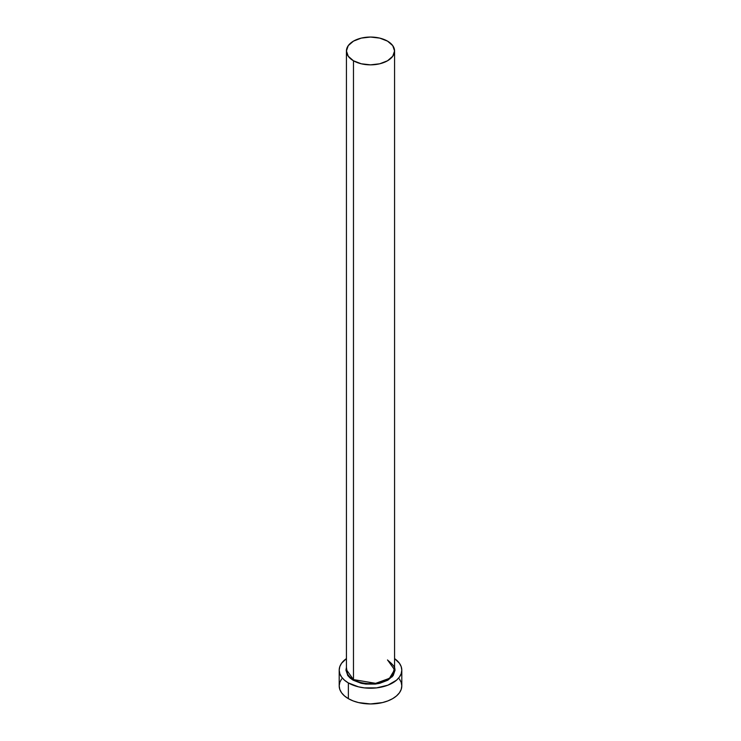 <?xml version="1.0" encoding="UTF-8"?>
<svg xmlns="http://www.w3.org/2000/svg" width="741" height="741" viewBox="0 0 741 741"><rect width="100%" height="100%" fill="white"/><g stroke="black" fill="none" stroke-linecap="round" stroke-linejoin="round"><path stroke-width="1.11" d="M394.573 50.953L392.739 45.627L387.524 41.126L379.716 38.106L370.5 37.05L361.284 38.106L353.476 41.126L348.261 45.627L346.427 50.953L348.261 56.27L353.476 60.781L361.284 63.791L370.5 64.847L379.716 63.791L387.524 60.781L392.739 56.27L394.573 50.953L394.573 669.762L389.46 678.33L375.65 683.341L353.476 679.59L353.476 60.781A24.073 13.903 180 0 1 346.427 50.953A24.073 13.903 180 0 1 361.284 38.106A24.073 13.903 180 0 1 387.524 41.126A24.073 13.903 180 0 1 394.573 50.953A24.073 13.903 180 0 1 379.716 63.791A24.073 13.903 180 0 1 353.476 60.781L353.476 679.59A24.073 13.903 0 0 1 346.427 669.762L353.476 679.59L353.133 680.182L347.594 675.264L346.427 667.363L345.945 670.151L347.816 675.579L350.085 678.034L353.133 680.182L353.476 679.59A24.073 13.903 0 0 0 379.716 682.6A24.073 13.903 0 0 0 394.573 669.762L387.524 659.935M341.582 678.969L339.804 682.359L339.202 685.879A31.298 18.071 0 0 0 348.372 698.661L348.372 682.933L358.524 686.851L364.396 687.88L376.604 687.88L387.886 685.175L396.518 680.192L399.418 677.07L401.196 673.68L401.798 670.151L401.196 666.631L399.418 663.241L394.573 658.61A31.298 18.071 180 0 1 401.798 670.151A31.298 18.071 180 0 1 382.476 686.851A31.298 18.071 180 0 1 348.372 682.933L348.372 698.661A31.298 18.071 0 0 0 382.476 702.579A31.298 18.071 0 0 0 401.798 685.879L401.196 682.359L399.418 678.969M348.372 682.933A31.298 18.071 180 0 1 339.202 670.151A31.298 18.071 180 0 1 346.427 658.61L341.582 663.241L339.804 666.631L339.202 670.151L339.804 673.68L341.582 677.07L344.482 680.192L348.372 682.933M394.573 667.363L395.055 670.151L393.184 675.579L387.867 680.182L379.901 683.258L375.289 684.063L365.711 684.063L361.099 683.258L353.133 680.182L362.803 683.619L378.438 683.572L392.239 676.755L394.573 667.363M339.202 670.151L339.202 685.879L339.804 689.408L341.582 692.798L344.482 695.919L348.372 698.661L353.114 700.903L358.524 702.579L370.5 703.95L382.476 702.579L387.886 700.903L392.628 698.661L396.518 695.919L399.418 692.798L401.196 689.408L401.798 685.879L401.798 670.151M346.427 669.762L346.427 50.953M394.573 669.762C395.713 668.058 393.397 664.853 387.626 660.157"/></g></svg>
